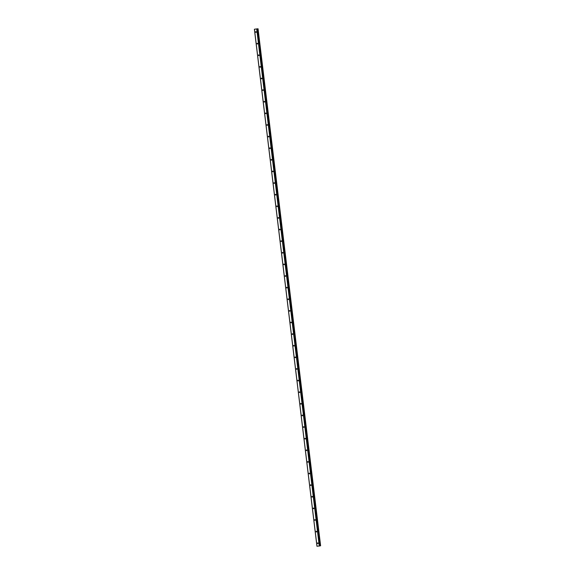 <?xml version="1.0" encoding="UTF-8"?>
<svg xmlns="http://www.w3.org/2000/svg" width="575" height="575" viewBox="0 0 575 575"><rect width="100%" height="100%" fill="white"/><g stroke="black" fill="none" stroke-linecap="round" stroke-linejoin="round"><path stroke-width="0.86" d="M256.27 31.992L256.004 32.43L255.573 32.063L255.839 31.625L256.27 31.992M257.679 43.614L257.406 44.045L256.975 43.678L257.248 43.247L257.679 43.614M259.088 55.229L258.815 55.667L258.383 55.301L258.657 54.862L259.088 55.229M260.489 66.851L260.223 67.282L259.792 66.916L260.058 66.484L260.489 66.851M261.898 78.466L261.625 78.904L261.194 78.538L261.467 78.099L261.898 78.466M263.3 90.088L263.034 90.519L262.603 90.153L262.868 89.714L263.3 90.088M264.708 101.703L264.435 102.142L264.004 101.768L264.277 101.337L264.708 101.703M266.117 113.325L265.844 113.757L265.413 113.39L265.686 112.952L266.117 113.325M267.519 124.94L267.253 125.379L266.822 125.005L267.088 124.574L267.519 124.94M268.928 136.562L268.654 136.994L268.223 136.627L268.496 136.189L268.928 136.562M270.329 148.178L270.063 148.616L269.632 148.242L269.905 147.811L270.329 148.178M271.738 159.8L271.465 160.231L271.033 159.864L271.307 159.426L271.738 159.8M273.147 171.415L272.873 171.853L272.442 171.479L272.715 171.048L273.147 171.415M274.548 183.037L274.282 183.468L273.851 183.102L274.117 182.663L274.548 183.037M275.957 194.652L275.684 195.09L275.252 194.717L275.526 194.285L275.957 194.652M277.366 206.274L277.092 206.705L276.661 206.339L276.934 205.9L277.366 206.274M278.767 217.889L278.501 218.327L278.07 217.954L278.336 217.522L278.767 217.889M280.176 229.511L279.903 229.943L279.472 229.576L279.745 229.138L280.176 229.511M281.577 241.126L281.312 241.565L280.88 241.191L281.146 240.76L281.577 241.126M282.986 252.748L282.713 253.18L282.282 252.813L282.555 252.375L282.986 252.748M284.395 264.363L284.122 264.802L283.691 264.428L283.964 263.997L284.395 264.363M285.797 275.986L285.531 276.417L285.099 276.05L285.365 275.612L285.797 275.986M287.205 287.601L286.932 288.039L286.501 287.665L286.774 287.234L287.205 287.601M288.607 299.216L288.341 299.654L287.91 299.287L288.183 298.849L288.607 299.216M290.016 310.838L289.743 311.269L289.311 310.902L289.584 310.471L290.016 310.838M291.424 322.453L291.151 322.891L290.72 322.525L290.993 322.086L291.424 322.453M292.826 334.075L292.56 334.506L292.129 334.14L292.395 333.708L292.826 334.075M294.235 345.69L293.962 346.128L293.53 345.762L293.803 345.323L294.235 345.69M295.643 357.312L295.37 357.743L294.939 357.377L295.212 356.938L295.643 357.312M297.045 368.927L296.779 369.366L296.348 368.992L296.614 368.561L297.045 368.927M298.454 380.549L298.181 380.981L297.749 380.614L298.022 380.176L298.454 380.549M299.855 392.164L299.589 392.603L299.158 392.229L299.424 391.798L299.855 392.164M301.264 403.787L300.991 404.218L300.56 403.851L300.833 403.413L301.264 403.787M302.673 415.402L302.4 415.84L301.968 415.466L302.242 415.035L302.673 415.402M304.074 427.024L303.808 427.455L303.377 427.088L303.643 426.65L304.074 427.024M305.483 438.639L305.21 439.077L304.779 438.703L305.052 438.272L305.483 438.639M306.885 450.261L306.619 450.692L306.188 450.326L306.461 449.887L306.885 450.261M308.293 461.876L308.02 462.314L307.589 461.941L307.862 461.509L308.293 461.876M309.702 473.498L309.429 473.929L308.998 473.563L309.271 473.124L309.702 473.498M311.104 485.113L310.838 485.552L310.407 485.178L310.673 484.747L311.104 485.113M312.512 496.735L312.239 497.167L311.808 496.8L312.081 496.362L312.512 496.735M313.921 508.35L313.648 508.789L313.217 508.415L313.49 507.984L313.921 508.35M315.323 519.973L315.057 520.404L314.626 520.037L314.892 519.599L315.323 519.973M316.732 531.587L316.458 532.026L316.027 531.652L316.3 531.221L316.732 531.587M318.133 543.21L317.867 543.641L317.436 543.274L317.702 542.836L318.133 543.21M256.357 28.958L255.983 29.009M257.844 28.793L254.387 29.224L258.024 28.764L320.447 545.812L258.046 28.764L320.613 545.783M254.387 29.224L316.954 546.25L319.736 545.955L257.162 28.937L319.736 545.955M257.169 28.887L319.729 545.912L320.412 545.812M256.896 28.994L319.456 546.013M256.709 29.016L319.276 546.034M257.262 28.872L319.829 545.898M257.341 28.865L319.908 545.883M254.438 29.232L316.998 546.25M257.14 28.944L319.707 545.962M257.212 28.879L319.779 545.905M257.679 28.815L320.246 545.84M257.758 28.807L320.325 545.826M257.772 28.807L320.34 545.826M257.88 28.793L320.447 545.812M257.959 28.779L320.527 545.797"/></g></svg>
